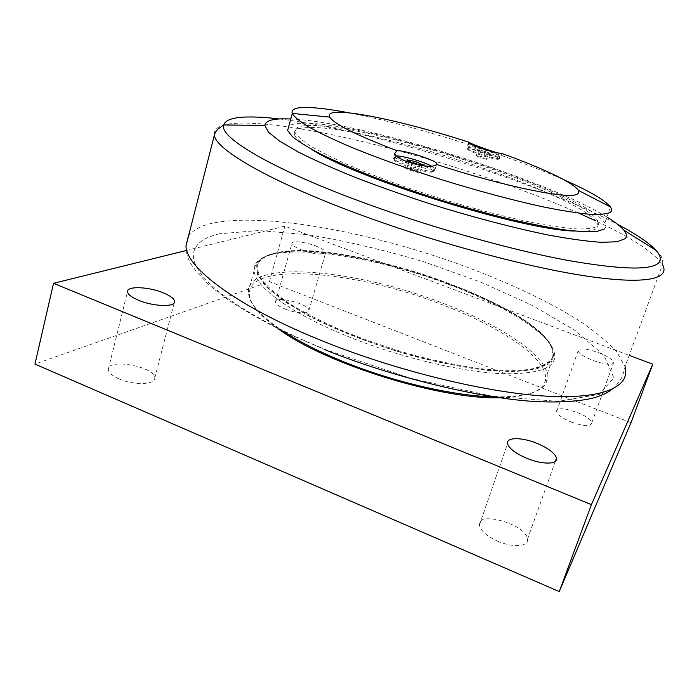 <?xml version="1.0" encoding="UTF-8"?>
<svg xmlns="http://www.w3.org/2000/svg" width="699" height="699" viewBox="0 0 699 699"><rect width="100%" height="100%" fill="white"/><g stroke="black" fill="none" stroke-linecap="round" stroke-linejoin="round"><path stroke-width="0.52" stroke-dasharray="3.5 2.62" d="M476.211 155.912L486.626 159.486L488.155 159.197L483.743 157.284L477.793 155.65L476.211 155.912L478.081 149.997L479.663 149.761L490.043 153.308L488.514 153.562L482.511 151.901L478.081 149.997M482.511 151.901L480.624 157.834M488.514 153.562L486.626 159.486M490.043 153.308L488.155 159.197M485.613 151.412L483.743 157.284M479.663 149.761L477.793 155.65M499.348 156.864C496.159 157.913 468.968 149.219 468.409 146.982L468.898 146.475C472.62 145.645 498.903 154.077 499.724 156.366L499.348 156.864M498.588 159.206C495.399 160.289 468.251 151.604 467.675 149.333L468.173 148.808C471.895 147.943 498.169 156.375 498.972 158.699L498.588 159.206M604.251 229.097C606.19 227.577 606.391 225.567 604.862 223.06C583.613 188.747 315.677 106.292 288.809 126.178M596.911 226.528C598.886 225.087 599.139 223.147 597.662 220.709C579.611 191.605 366.792 122.517 307.866 125.54C298.115 125.899 293.851 128.197 295.065 132.443C297.075 136.087 302.221 140.621 310.505 146.047C320.605 151.928 333.606 158.411 349.509 165.488C375.817 176.637 405.927 187.594 439.837 198.376C473.878 208.774 504.923 216.882 532.97 222.684C550.13 225.908 564.574 227.979 576.291 228.896C586.251 229.158 593.128 228.363 596.911 226.528M348.6 112.757C411.012 124.623 505.989 154.208 564.093 179.879M496.744 152.662L501.576 153.815L501.209 153.221M499.811 158.577C496.447 159.713 467.622 150.503 467.028 148.109L467.561 147.559C471.528 146.668 499.339 155.589 500.213 158.044L499.811 158.577M434 171.238C428.688 172.863 394.061 161.915 393.336 158.376L394.411 157.389C400.614 156.122 433.677 166.65 434.822 170.259L434 171.238M395.171 158.944C401.008 157.721 432.235 167.664 433.301 171.08L432.515 172.015C427.473 173.562 394.874 163.243 394.166 159.879L395.171 158.944M311.169 149.097C301.225 143.033 295.668 138.201 294.471 134.601C293.265 130.311 297.547 127.961 307.307 127.568C366.276 124.273 579.008 193.37 596.955 222.754C600.834 229.176 593.276 231.937 574.272 231.046M271.946 253.929C261.706 256.926 256.769 261.994 257.127 269.132L261.409 279.373C267.673 287.158 277.59 295.598 291.168 304.703C306.721 314.008 325.018 323.191 346.049 332.252C368.207 340.99 391.152 348.749 414.883 355.511C438.404 361.488 460.466 365.892 481.069 368.74C500.239 370.601 516.36 370.828 529.423 369.43C540.449 367.167 547.902 363.637 551.782 358.832L552.848 350.365C541.69 304.074 333.991 234.209 271.946 253.929M550.314 361.2C545.84 365.289 538.396 368.294 527.981 370.208C515.906 371.396 501.279 371.239 484.101 369.727C456.185 366.337 425.726 359.679 392.716 349.762C359.933 339.164 331.125 327.324 306.293 314.262C291.343 305.751 279.268 297.591 270.059 289.762C262.641 282.282 258.272 275.607 256.961 269.709C256.612 262.562 261.548 257.485 271.789 254.48C333.851 234.689 541.524 304.554 552.656 350.915C553.556 354.795 552.778 358.229 550.314 361.2M606.959 217.066C543.63 178.254 363.463 122.299 290.784 118.952M448.007 283.165C497.845 301.732 540.808 326.477 551.432 345.918L553.765 355.966L548.523 364.022L535.285 369.448L514.167 371.667L485.927 370.287C463.996 367.534 440.265 362.93 414.743 356.49C376.132 345.673 338.631 331.3 308.853 316.044L283.768 301.068L266.468 287.044L257.468 274.759L256.603 264.781C266.179 238.988 367.691 252.435 448.007 283.165M447.972 284.205C367.01 253.213 264.589 239.678 254.716 265.803L254.13 270.653C254.55 286.739 292.226 314.602 351.588 337.923C400.973 357.477 459.374 371.387 499.025 373.572C538.99 374.751 557.479 367.919 554.49 353.074L552.359 347.656C541.576 327.945 498.221 302.938 447.972 284.205M283.698 331.579C265.419 319.583 254.165 308.871 249.936 299.434L248.11 292.601C246.826 258.481 356.77 269.613 441.995 302.929C496.771 323.541 543.001 352.558 547.23 373.878L547.168 379.976C544.329 391.58 526.496 397.207 493.66 396.866M278.455 329.011C263.881 318.692 254.751 309.421 251.063 301.19C233.571 259.792 351.248 268.827 441.235 304.371C501.087 326.826 550.358 359.767 545.229 380.859C542.642 391.396 527.369 397.015 499.401 397.714M186.021 250.574L284.886 226.161L629.336 355.407M315.529 245.899C321.82 248.355 325.227 250.53 325.725 252.435C326.52 255.598 312.855 254.287 302.02 250.059C295.729 247.586 292.365 245.419 291.929 243.558C291.3 240.377 304.939 241.793 315.529 245.899M598.536 352.654C607.422 356.167 612.499 359.382 613.774 362.3C612.918 365.498 606.059 364.904 593.198 360.527C584.268 356.953 579.235 353.746 578.099 350.907C579.087 347.761 585.902 348.338 598.536 352.654M630.987 422.685L269.403 281.706L34.95 364.083M119.031 378.91C133.666 385.49 155.458 384.791 154.759 378.089C156.052 367.036 107.952 357.783 108.31 369.334C108.45 372.576 112.015 375.765 119.031 378.91M285.253 309.08C295.895 313.432 309.552 314.122 308.941 310.408C309.456 303.986 274.69 295.179 275.493 301.977C275.817 304.17 279.076 306.538 285.253 309.08M571.162 422.004C583.822 426.39 590.69 426.67 591.782 422.834C591.45 415.119 554.945 403.41 556.622 411.545C557.575 414.839 562.415 418.325 571.162 422.004M497.74 541.192C512.865 547.902 528.828 546.635 527.492 539.182C526.889 524.704 477.199 510.078 479.418 525.063C480.536 530.698 486.644 536.072 497.74 541.192M269.403 281.706L284.886 226.161M431.335 166.065L434.193 168.188L433.406 169.097C428.382 170.591 395.721 160.263 395.031 156.96L396.499 155.999M404.817 167.856L409.981 170.311L417.609 172.347L419.985 171.91L414.822 169.464L407.272 167.445L404.817 167.856L407.036 160.49M409.09 161.452L407.272 167.445M416.464 164.064L414.822 169.464M422.222 164.58L419.985 171.91M419.854 164.973L417.609 172.347M412.218 162.919L409.981 170.311M219.355 233.789C194.462 239.6 185.113 253.746 201.95 275.17C218.979 296.568 264.484 325 326.52 349.919L410.234 378.176L492.288 396.202L558.3 401.375L599.489 394.306L613.809 377.836L604.05 355.511L575.19 330.566L532.516 305.489L480.729 282.108L423.839 261.802C384.511 250.076 346.258 241.103 309.072 234.89L258.779 230.53L219.355 233.789M279.329 118.952C372.06 130.084 534.945 180.814 617.593 224.318M655.985 250.338L661.14 256.262C662.643 259.504 663.08 262.308 662.477 264.685C654.115 252.418 631.8 237.782 595.513 220.779M578.755 213.134C474.927 167.201 311.099 121.818 240.045 123.111C221.906 123.531 213.335 127.594 214.331 135.318M188.284 236.498C192.575 230.041 201.129 225.497 213.946 222.876C265.139 213.151 361.951 230.836 448.304 260.43C497.732 277.695 543.857 298.552 578.457 320.238C594.648 331.116 607.475 341.741 616.929 352.13L625.072 366.704M468.409 146.982L467.666 149.324L467.028 148.109L468.723 142.71M499.724 156.366L498.972 158.699L500.213 158.044L501.576 153.815M434.193 168.188L433.301 171.08L434.822 170.259L436.648 164.352M395.031 156.96L394.157 159.879L393.336 158.376L394.83 153.369M610.472 207.026L604.862 223.06M596.955 222.754L597.662 220.709M294.471 134.601L295.065 132.443M552.656 350.915L552.848 350.365M256.961 269.709L257.127 269.132M611.948 389.369C618.274 383.707 617.226 383.865 619.349 381.165C621.629 378.648 623.534 373.816 625.063 366.678L662.477 264.685M185.995 245.882C186.214 260.439 193.107 266.616 196.131 271.238L207.489 283.375L214.654 289.613L229.534 300.771C246.153 311.71 265.847 322.763 288.608 333.921L325.952 350.138M256.603 264.781L254.716 265.803M551.432 345.918L552.359 347.656M547.23 373.878L554.49 353.074M248.11 292.601L254.13 270.653M545.229 380.859L547.168 379.976M251.063 301.19L249.936 299.434M527.492 539.182L555.338 461.384M479.418 525.063L507.553 443.577M591.782 422.834L613.774 362.3M556.622 411.545L578.099 350.907M308.941 310.408L325.725 252.435M275.493 301.977L291.929 243.558M154.759 378.089L174.234 302.728M108.31 369.334L127.515 291.632"/><path stroke-width="1.05" d="M288.809 126.178L287.621 130.53L292.523 136.759C298.831 141.818 308.416 147.699 321.295 154.4C335.983 161.486 353.292 168.957 373.231 176.821C394.332 184.737 416.56 192.417 439.898 199.862C463.332 206.974 485.98 213.256 507.824 218.717C528.671 223.549 547.125 227.21 563.193 229.7C577.549 231.474 588.741 232.059 596.754 231.465L604.251 229.097M564.093 179.879C589.327 190.984 604.749 199.984 610.376 206.878L610.472 207.026C612.079 209.342 611.948 211.159 610.07 212.479C606.33 214.147 599.331 214.724 589.074 214.217C576.946 213.02 561.891 210.635 543.927 207.053C514.499 200.683 481.786 191.989 445.779 180.98C409.885 169.604 377.984 158.184 350.077 146.711C333.213 139.442 319.426 132.854 308.713 126.938C299.923 121.521 294.445 117.056 292.269 113.544L292.217 113.413C291.011 109.394 295.555 107.401 305.847 107.436C316.254 107.524 330.505 109.297 348.6 112.757M436.473 164.422C504.084 186.589 569.091 199.626 577.068 194.2C578.886 193.335 579.279 192.05 578.265 190.338C573.757 182.701 541.454 167.664 501.209 153.221C496.718 153.806 469.291 144.92 468.723 142.71L468.959 142.247C398.657 119.302 322.195 103.915 329.762 117.117C334.279 124.116 356.682 135.3 396.962 150.678C404.345 150.093 435.739 160.246 436.875 163.592L436.473 164.422C431.589 170.407 394.533 160.237 394.83 153.369L396.962 150.678M468.959 142.247L469.178 142.413C471.388 144.055 488.094 150.058 496.744 152.662M574.272 231.046C521.375 229.945 355.337 178.228 311.169 149.097M290.784 118.952L282.344 118.83C271.063 119.048 265.253 121.285 264.904 125.523L268.442 132.172L279.443 141.032L298.08 151.893C314.166 160.001 333.589 168.66 356.35 177.852C380.64 187.149 406.451 196.218 433.791 205.043C475.049 217.826 515.285 228.302 548.942 235.144C569.965 239.014 587.466 241.408 601.446 242.326L616.955 241.767L625.028 238.743C627.204 236.585 626.811 233.719 623.831 230.146C620.607 226.319 614.98 221.959 606.959 217.066M493.66 396.866C454.289 395.983 394.201 382.222 344.336 362.003C320.229 352.244 300.02 342.099 283.698 331.579M499.401 397.714C440.641 399.671 325.97 364.022 278.455 329.011M629.336 355.407L652.77 364.205L591.433 504.643L53.526 283.296L186.021 250.574M163.173 292.794C170.373 295.782 174.165 298.691 174.549 301.514C175.545 307.237 153.684 306.678 138.69 300.325C131.508 297.293 127.786 294.393 127.515 291.632C126.912 285.821 148.704 286.695 163.173 292.794M536.989 443.349C548.313 448.164 554.823 453.083 556.509 458.116C558.283 464.564 542.372 464.835 526.828 458.317C515.416 453.371 508.994 448.461 507.553 443.577C506.076 437.076 521.952 437.111 536.989 443.349M53.526 283.296L34.95 364.083L559.252 591.564L630.987 422.685L652.77 364.205M559.252 591.564L591.433 504.643M396.499 155.999C401.969 155.484 423.769 161.792 431.335 166.065M412.218 162.919L407.036 160.49L409.483 160.132L417.041 162.168L422.222 164.58L419.854 164.973L412.218 162.919M409.483 160.132L409.09 161.452M417.041 162.168L416.464 164.064M617.593 224.318C636.151 234.078 648.943 242.754 655.985 250.338C660.179 255.013 661.306 258.883 659.358 261.959C653.469 270.592 622.521 270.006 566.513 260.177C511.013 249.77 434.289 228.311 368.626 204.475C272.863 169.866 218.438 137.091 223.741 124.92C225.445 119.826 233.518 117.187 247.944 116.986C256.734 116.855 267.193 117.511 279.329 118.952M625.072 366.704C630.507 386.101 605.282 399.295 546.863 396.184C488.636 393.074 399.505 371.772 325.341 342.108C237.852 307.394 185.864 267.761 185.995 245.882L214.331 135.318C216.017 149.909 271.614 182.404 362.667 215.598C439.82 243.881 531.091 268.11 589.143 276.472C647.388 284.86 670.428 278.482 662.477 264.685M595.513 220.779L578.755 213.134M185.995 245.882L188.284 236.498M329.762 117.117L292.217 113.413M578.265 190.338L610.376 206.878M436.648 164.352L436.875 163.592M292.269 113.544L287.621 130.53M214.331 135.318C214.698 133.334 215.921 131.237 218.009 129.009L223.741 124.92L264.904 125.523M623.831 230.146L655.985 250.338M611.948 389.369C607.317 392.62 604.888 394.428 593.923 397.818C580.476 401.226 562.459 402.537 539.881 401.733C488.269 399.811 398.404 379.461 325.952 350.138M555.338 461.384L556.509 458.116M174.234 302.728L174.549 301.514"/></g></svg>
